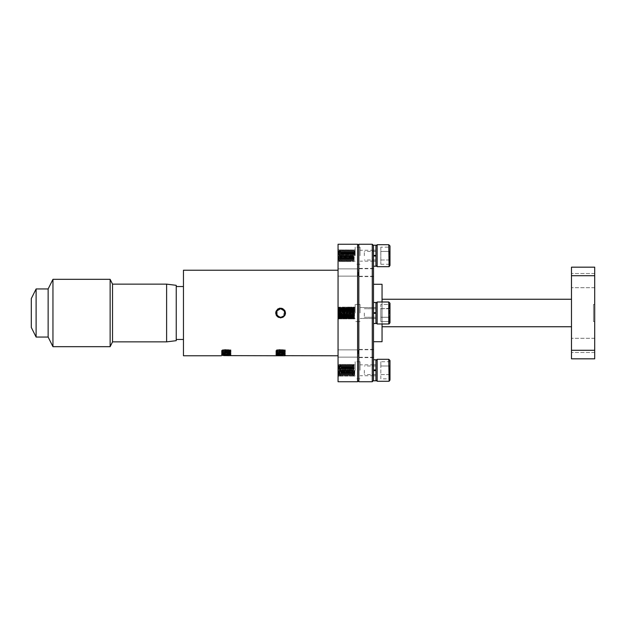 <?xml version="1.0" encoding="UTF-8"?>
<svg xmlns="http://www.w3.org/2000/svg" width="626" height="626" viewBox="0 0 626 626"><rect width="100%" height="100%" fill="white"/><g stroke="black" fill="none" stroke-linecap="round" stroke-linejoin="round"><path stroke-width="0.47" stroke-dasharray="3.13 2.35" d="M375.936 370.287L375.936 380.06L375.936 370.287M364.332 370.287L364.332 374.567L364.332 370.287M377.165 381.273L377.165 359.285M389.098 381.226L377.118 381.226L389.098 381.226L388.769 359.285M380.827 378.84L380.827 374.567L380.827 378.84L389.38 378.84L389.99 379.544L389.99 360.513M389.99 365.654L389.99 374.919L389.99 365.654L389.38 366.007L389.38 374.567L389.99 374.919L389.38 374.567L389.38 366.007L389.99 365.654M389.99 361.03L389.38 361.734L380.827 361.734L380.827 366.007L389.38 366.007L380.827 366.007L380.827 361.734M380.827 374.567L389.38 374.567L389.38 378.84L389.38 374.567L380.827 374.567L380.827 366.007L380.827 374.567M373.495 369.982L373.495 380.796L373.495 364.786L373.495 369.982L375.936 369.982M375.936 359.778L375.936 380.796M373.495 312.695L373.495 323.509L373.495 313.305L375.936 313.305L375.936 302.491L375.936 323.509L375.936 303.227L375.936 322.773L375.936 303.227L375.936 322.773L375.936 313.305L373.495 313.305L373.495 318.501L373.495 307.499L373.495 312.695L375.936 312.695L373.495 312.695L373.495 302.491L373.495 323.509L373.495 307.499L373.495 312.695L375.936 312.695M373.495 255.408L373.495 266.222L373.495 250.212L373.495 255.408L375.936 255.408L375.936 245.94L375.936 265.487L375.936 255.408M375.936 245.204L375.936 266.222M373.495 302.491L375.936 302.491L375.936 323.509L373.495 323.509M364.332 313L364.332 317.28L364.332 313M388.769 323.978L388.769 313L388.769 323.978L377.165 323.978L377.165 313L377.118 323.939L389.098 323.939L377.165 323.978L377.165 301.998L377.165 313L377.165 301.998L388.769 301.998L389.098 323.939L377.118 323.939L389.098 323.939M389.153 323.939L389.99 322.773L389.99 303.227L389.99 313L389.99 303.227L388.769 301.998M389.99 303.743L389.99 322.257L389.99 303.743L389.38 304.447L389.38 317.28L389.99 317.632L389.99 322.257L389.99 308.368L389.38 308.72L389.38 304.447L380.827 304.447L380.827 308.72L389.38 308.72L389.38 317.28L389.99 317.632L389.99 308.368L380.827 308.72L380.827 304.447L389.38 304.447L389.99 303.743L389.99 308.368L389.99 303.743M389.38 321.553L389.99 322.257L389.38 321.553L389.38 317.28L389.99 317.632L389.38 317.28L389.38 308.72L389.99 308.368L380.827 308.72L380.827 317.28L389.38 317.28L389.38 321.553L389.38 308.72L380.827 308.72L380.827 304.447L380.827 317.28L380.827 308.72L380.827 317.28L389.38 317.28L389.38 321.553L380.827 321.553L380.827 317.28L380.827 321.553L389.38 321.553M364.332 255.713L364.332 251.433L364.332 255.713M377.165 266.692L377.165 244.711M389.098 266.653L377.118 266.653L389.098 266.653L388.769 244.711M389.99 265.487L389.99 245.94M375.936 255.713L375.936 251.433L375.936 255.713M380.827 247.16L380.827 264.266L380.827 247.16L389.38 247.16L389.99 246.456L389.99 255.713M389.99 251.081L389.38 251.433L389.38 259.993L389.99 260.346L389.38 259.993L389.38 251.433L389.99 251.081M380.827 264.266L389.38 264.266L389.99 264.97M380.827 251.433L389.38 251.433L380.827 251.433M380.827 259.993L389.38 259.993L389.38 264.266L389.38 259.993L380.827 259.993M375.936 313L375.936 308.72L375.936 313M380.827 317.28L389.38 317.28L380.827 317.28L380.827 321.553L380.827 317.28M31.3 327.437L31.3 298.563M36.112 337.054L36.112 288.946M48.139 337.054L48.139 288.946M52.952 346.679L52.952 279.321M110.129 346.679L110.129 279.321M112.531 341.866L112.531 284.134M166.618 341.866L166.618 284.134M176.235 340.669L176.235 285.331M183.457 270.229L183.457 355.771M357.61 353.51L357.61 348.619L357.61 353.51M338.056 353.51L338.056 349.871L338.056 353.51M357.61 272.49L357.61 277.381L357.61 272.49M338.056 272.49L338.056 276.129L338.056 272.49M339.276 313C339.073 305.981 338.869 305.981 338.666 313C338.869 320.019 339.073 320.019 339.276 313C339.073 305.981 338.869 305.981 338.666 313C338.869 320.019 339.073 320.019 339.276 313C339.48 305.981 339.683 305.981 339.887 313C339.683 320.019 339.48 320.019 339.276 313C339.48 305.981 339.683 305.981 339.887 313C339.683 320.019 339.48 320.019 339.276 313C339.073 320.019 338.869 320.019 338.666 313C338.869 305.981 339.073 305.981 339.276 313C339.073 320.019 338.869 320.019 338.666 313C338.869 305.981 339.073 305.981 339.276 313C339.48 320.019 339.683 320.019 339.887 313C340.09 320.019 340.294 320.019 340.497 313C340.294 305.981 340.09 305.981 339.887 313C340.09 320.019 340.294 320.019 340.497 313C340.294 305.981 340.09 305.981 339.887 313C339.683 305.981 339.48 305.981 339.276 313C339.48 320.019 339.683 320.019 339.887 313C339.683 305.981 339.48 305.981 339.276 313M338.056 244.257L338.056 355.771L338.056 307.562L339.589 307.569L338.674 318.963L338.063 307.037L338.056 313C338.259 305.981 338.463 305.981 338.666 313C338.463 305.981 338.259 305.981 338.056 313C338.259 305.981 338.463 305.981 338.666 313C338.463 305.981 338.259 305.981 338.056 313C338.259 320.019 338.463 320.019 338.666 313C338.463 320.019 338.259 320.019 338.056 313C338.259 320.019 338.463 320.019 338.666 313C338.463 320.019 338.259 320.019 338.056 313L338.056 381.743M354.551 318.97L353.94 313C354.144 305.981 354.347 305.981 354.551 313L354.543 318.963L353.933 307.037L353.338 318.963L352.728 307.037L352.102 318.963L351.507 307.037L350.873 318.963L350.263 307.037L349.676 318.963L349.05 307.03L348.447 318.963L347.837 307.037L347.219 318.97L346.616 307.037L345.998 318.97L345.395 307.037L344.785 318.963L344.151 307.037L343.564 318.963L342.938 307.03L342.328 318.97L341.726 307.037L341.107 318.97L340.505 307.037L340.184 307.569L339.895 307.037L339.574 307.569L340.81 307.569L341.1 307.037L340.497 318.97L339.887 307.03L339.276 318.97L338.666 307.03L338.056 318.97M341.718 313C341.514 305.981 341.311 305.981 341.107 313C340.904 320.019 340.7 320.019 340.497 313C340.7 305.981 340.904 305.981 341.107 313C340.904 320.019 340.7 320.019 340.497 313C340.7 305.981 340.904 305.981 341.107 313C341.311 320.019 341.514 320.019 341.718 313C341.514 305.981 341.311 305.981 341.107 313C341.311 320.019 341.514 320.019 341.718 313C341.921 305.981 342.125 305.981 342.328 313C342.125 320.019 341.921 320.019 341.718 313C341.921 305.981 342.125 305.981 342.328 313C342.125 320.019 341.921 320.019 341.718 313C341.514 320.019 341.311 320.019 341.107 313C340.904 305.981 340.7 305.981 340.497 313C340.294 320.019 340.09 320.019 339.887 313C340.09 305.981 340.294 305.981 340.497 313C340.294 320.019 340.09 320.019 339.887 313C340.09 305.981 340.294 305.981 340.497 313C340.7 320.019 340.904 320.019 341.107 313C340.904 305.981 340.7 305.981 340.497 313C340.7 320.019 340.904 320.019 341.107 313C341.311 305.981 341.514 305.981 341.718 313C341.514 320.019 341.311 320.019 341.107 313C341.311 305.981 341.514 305.981 341.718 313C341.921 320.019 342.125 320.019 342.328 313C342.532 320.019 342.735 320.019 342.938 313C342.735 305.981 342.532 305.981 342.328 313C342.532 320.019 342.735 320.019 342.938 313C342.735 305.981 342.532 305.981 342.328 313C342.125 305.981 341.921 305.981 341.718 313C341.921 320.019 342.125 320.019 342.328 313C342.125 305.981 341.921 305.981 341.718 313M338.063 318.963L338.345 318.431L339.574 318.431L339.887 318.97L340.489 307.037L340.81 307.569L341.428 307.569L341.1 307.037M342.32 307.037L341.405 307.569L342.649 307.569L341.718 318.97L341.115 307.037M344.167 313C343.964 305.981 343.76 305.981 343.557 313C343.353 320.019 343.142 320.019 342.938 313C343.142 305.981 343.353 305.981 343.557 313C343.353 320.019 343.142 320.019 342.938 313C343.142 305.981 343.353 305.981 343.557 313C343.76 320.019 343.964 320.019 344.167 313C343.964 305.981 343.76 305.981 343.557 313C343.76 320.019 343.964 320.019 344.167 313C344.37 305.981 344.574 305.981 344.777 313C344.574 320.019 344.37 320.019 344.167 313C344.37 305.981 344.574 305.981 344.777 313C344.574 320.019 344.37 320.019 344.167 313C343.964 320.019 343.76 320.019 343.557 313C343.353 305.981 343.142 305.981 342.938 313C342.735 320.019 342.532 320.019 342.328 313C342.532 305.981 342.735 305.981 342.938 313C342.735 320.019 342.532 320.019 342.328 313C342.532 305.981 342.735 305.981 342.938 313C343.142 320.019 343.353 320.019 343.557 313C343.353 305.981 343.142 305.981 342.938 313C343.142 320.019 343.353 320.019 343.557 313C343.76 305.981 343.964 305.981 344.167 313C343.964 320.019 343.76 320.019 343.557 313C343.76 305.981 343.964 305.981 344.167 313C344.37 320.019 344.574 320.019 344.777 313C344.981 320.019 345.184 320.019 345.388 313C345.184 305.981 344.981 305.981 344.777 313C344.981 320.019 345.184 320.019 345.388 313C345.184 305.981 344.981 305.981 344.777 313C344.574 305.981 344.37 305.981 344.167 313C344.37 320.019 344.574 320.019 344.777 313C344.574 305.981 344.37 305.981 344.167 313M342.931 307.037L342.625 307.569L343.87 307.569L344.151 307.037M342.954 307.037L343.259 307.569L343.541 307.037L343.87 307.569L345.701 307.569L345.99 307.037L345.388 318.97L344.777 307.03L344.175 318.963L343.557 307.03L342.931 318.963L342.344 307.037M354.551 307.03L353.94 313C353.737 305.981 353.534 305.981 353.33 313C353.534 320.019 353.737 320.019 353.94 313C353.737 305.981 353.534 305.981 353.33 313C353.534 320.019 353.737 320.019 353.94 313C354.144 305.981 354.347 305.981 354.551 313L354.543 307.037L353.933 318.963L353.338 307.037L352.728 318.963L352.102 307.037L351.507 318.963L350.873 307.037L350.263 318.963L349.676 307.037L349.05 318.97L348.447 307.037L347.837 318.963L347.219 307.03L346.616 318.963L346.311 307.569L345.388 307.03L344.457 307.569L344.175 307.037M346.608 313C346.405 305.981 346.201 305.981 345.998 313C345.795 320.019 345.591 320.019 345.388 313C345.591 305.981 345.795 305.981 345.998 313C345.795 320.019 345.591 320.019 345.388 313C345.591 305.981 345.795 305.981 345.998 313C346.201 320.019 346.405 320.019 346.608 313C346.405 305.981 346.201 305.981 345.998 313C346.201 320.019 346.405 320.019 346.608 313C346.812 305.981 347.015 305.981 347.219 313C347.015 320.019 346.812 320.019 346.608 313C346.812 305.981 347.015 305.981 347.219 313C347.015 320.019 346.812 320.019 346.608 313C346.405 320.019 346.201 320.019 345.998 313C345.795 305.981 345.591 305.981 345.388 313C345.184 320.019 344.981 320.019 344.777 313C344.981 305.981 345.184 305.981 345.388 313C345.184 320.019 344.981 320.019 344.777 313C344.981 305.981 345.184 305.981 345.388 313C345.591 320.019 345.795 320.019 345.998 313C345.795 305.981 345.591 305.981 345.388 313C345.591 320.019 345.795 320.019 345.998 313C346.201 305.981 346.405 305.981 346.608 313C346.405 320.019 346.201 320.019 345.998 313C346.201 305.981 346.405 305.981 346.608 313C346.812 320.019 347.015 320.019 347.219 313C347.422 320.019 347.626 320.019 347.829 313C347.626 305.981 347.422 305.981 347.219 313C347.422 320.019 347.626 320.019 347.829 313C347.626 305.981 347.422 305.981 347.219 313C347.015 305.981 346.812 305.981 346.608 313C346.812 320.019 347.015 320.019 347.219 313C347.015 305.981 346.812 305.981 346.608 313M347.211 307.037L346.906 307.569L346.601 307.037L346.295 307.569L347.532 307.569L347.227 307.037M349.05 313C348.846 305.981 348.643 305.981 348.439 313C348.236 320.019 348.033 320.019 347.829 313C348.033 305.981 348.236 305.981 348.439 313C348.236 320.019 348.033 320.019 347.829 313C348.033 305.981 348.236 305.981 348.439 313C348.643 320.019 348.846 320.019 349.05 313C348.846 305.981 348.643 305.981 348.439 313C348.643 320.019 348.846 320.019 349.05 313C349.253 305.981 349.457 305.981 349.66 313C349.457 320.019 349.253 320.019 349.05 313C349.253 305.981 349.457 305.981 349.66 313C349.457 320.019 349.253 320.019 349.05 313C348.846 320.019 348.643 320.019 348.439 313C348.236 305.981 348.033 305.981 347.829 313C347.626 320.019 347.422 320.019 347.219 313C347.422 305.981 347.626 305.981 347.829 313C347.626 320.019 347.422 320.019 347.219 313C347.422 305.981 347.626 305.981 347.829 313C348.033 320.019 348.236 320.019 348.439 313C348.236 305.981 348.033 305.981 347.829 313C348.033 320.019 348.236 320.019 348.439 313C348.643 305.981 348.846 305.981 349.05 313C348.846 320.019 348.643 320.019 348.439 313C348.643 305.981 348.846 305.981 349.05 313C349.253 320.019 349.457 320.019 349.66 313C349.864 320.019 350.075 320.019 350.278 313C350.075 305.981 349.864 305.981 349.66 313C349.864 320.019 350.075 320.019 350.278 313C350.075 305.981 349.864 305.981 349.66 313C349.457 305.981 349.253 305.981 349.05 313C349.253 320.019 349.457 320.019 349.66 313C349.457 305.981 349.253 305.981 349.05 313M349.065 307.037L349.371 307.569L348.439 307.03L347.516 307.569L348.76 307.569L349.042 307.037M350.263 307.037L349.957 307.569L349.66 307.03L349.347 307.569L350.591 307.569L350.873 307.037M351.499 313C351.296 305.981 351.092 305.981 350.889 313C350.685 320.019 350.482 320.019 350.278 313C350.482 305.981 350.685 305.981 350.889 313C350.685 320.019 350.482 320.019 350.278 313C350.482 305.981 350.685 305.981 350.889 313C351.092 320.019 351.296 320.019 351.499 313C351.296 305.981 351.092 305.981 350.889 313C351.092 320.019 351.296 320.019 351.499 313C351.702 305.981 351.906 305.981 352.109 313C351.906 320.019 351.702 320.019 351.499 313C351.702 305.981 351.906 305.981 352.109 313C351.906 320.019 351.702 320.019 351.499 313C351.296 320.019 351.092 320.019 350.889 313C350.685 305.981 350.482 305.981 350.278 313C350.075 320.019 349.864 320.019 349.66 313C349.864 305.981 350.075 305.981 350.278 313C350.075 320.019 349.864 320.019 349.66 313C349.864 305.981 350.075 305.981 350.278 313C350.482 320.019 350.685 320.019 350.889 313C350.685 305.981 350.482 305.981 350.278 313C350.482 320.019 350.685 320.019 350.889 313C351.092 305.981 351.296 305.981 351.499 313C351.296 320.019 351.092 320.019 350.889 313C351.092 305.981 351.296 305.981 351.499 313C351.702 320.019 351.906 320.019 352.109 313C352.313 320.019 352.516 320.019 352.72 313C352.516 305.981 352.313 305.981 352.109 313C352.313 320.019 352.516 320.019 352.72 313C352.516 305.981 352.313 305.981 352.109 313C351.906 305.981 351.702 305.981 351.499 313C351.702 320.019 351.906 320.019 352.109 313C351.906 305.981 351.702 305.981 351.499 313M350.286 307.037L350.591 307.569L351.812 307.569L352.102 307.037M350.896 307.037L351.202 307.569L351.499 307.03L352.422 307.569L352.117 307.037M353.948 307.037L354.253 307.569L353.33 307.03L352.407 307.569L353.643 307.569L353.933 307.037M352.72 313C352.923 305.981 353.127 305.981 353.33 313C353.127 320.019 352.923 320.019 352.72 313C352.923 305.981 353.127 305.981 353.33 313C353.127 320.019 352.923 320.019 352.72 313C352.923 320.019 353.127 320.019 353.33 313C353.127 305.981 352.923 305.981 352.72 313C352.923 320.019 353.127 320.019 353.33 313C353.127 305.981 352.923 305.981 352.72 313C352.516 320.019 352.313 320.019 352.109 313C352.313 305.981 352.516 305.981 352.72 313C352.516 320.019 352.313 320.019 352.109 313C352.313 305.981 352.516 305.981 352.72 313M355.161 313L355.161 304.447L355.161 313M339.284 318.963L339.589 318.431L340.81 318.431L341.1 318.963M339.284 307.037L339.879 318.963L340.2 318.431L340.489 318.963L340.81 318.431L342.649 318.431L342.344 318.963M342.32 318.963L342.015 318.431L341.115 318.963M342.931 318.963L342.625 318.431L343.87 318.431L344.151 318.963M342.954 318.963L343.259 318.431L343.557 318.97L344.48 318.431L344.175 318.963M346.006 318.963L346.311 318.431L345.395 318.963L345.067 318.431L344.777 318.97L344.457 318.431L345.701 318.431L345.99 318.963M347.211 318.963L346.906 318.431L346.601 318.963L346.295 318.431L347.532 318.431L347.227 318.963M349.065 318.963L349.371 318.431L348.439 318.97L347.516 318.431L348.76 318.431L349.042 318.963M350.263 318.963L349.957 318.431L349.66 318.97L349.347 318.431L350.591 318.431L350.873 318.963M350.286 318.963L350.591 318.431L351.812 318.431L352.102 318.963M350.896 318.963L351.202 318.431L351.499 318.97L351.812 318.431L353.643 318.431L353.933 318.963M353.948 318.963L354.253 318.431L353.33 318.97L352.407 318.431L352.117 318.963M354.246 318.438L355.161 318.438L354.246 318.438L354.543 318.963M338.056 364.848L338.361 370.287C338.564 377.306 338.768 377.306 338.971 370.287C338.768 363.268 338.564 363.268 338.361 370.287C338.564 377.306 338.768 377.306 338.971 370.287C338.768 363.268 338.564 363.268 338.361 370.287L338.056 375.733L338.056 364.848L338.956 364.332L338.369 376.242L338.056 364.848M340.192 370.287C339.988 363.268 339.785 363.268 339.582 370.287C339.378 377.306 339.175 377.306 338.971 370.287C339.175 363.268 339.378 363.268 339.582 370.287C339.378 377.306 339.175 377.306 338.971 370.287C339.175 363.268 339.378 363.268 339.582 370.287C339.785 377.306 339.988 377.306 340.192 370.287C339.988 363.268 339.785 363.268 339.582 370.287C339.785 377.306 339.988 377.306 340.192 370.287C340.395 363.268 340.599 363.268 340.802 370.287C340.599 377.306 340.395 377.306 340.192 370.287C340.395 363.268 340.599 363.268 340.802 370.287C340.599 377.306 340.395 377.306 340.192 370.287M338.979 364.332L339.292 364.856L340.184 364.332L339.589 376.242L338.956 364.332M341.413 370.287C341.209 363.268 341.006 363.268 340.802 370.287C341.006 377.306 341.209 377.306 341.413 370.287C341.209 363.268 341.006 363.268 340.802 370.287C341.006 377.306 341.209 377.306 341.413 370.287C341.616 363.268 341.819 363.268 342.023 370.287C341.819 377.306 341.616 377.306 341.413 370.287C341.616 363.268 341.819 363.268 342.023 370.287C341.819 377.306 341.616 377.306 341.413 370.287M341.107 364.848L340.794 376.242L340.208 364.332L341.107 364.848M342.633 370.287C342.43 363.268 342.226 363.268 342.023 370.287C342.226 377.306 342.43 377.306 342.633 370.287C342.43 363.268 342.226 363.268 342.023 370.287C342.226 377.306 342.43 377.306 342.633 370.287C342.837 363.268 343.04 363.268 343.251 370.287C343.04 377.306 342.837 377.306 342.633 370.287C342.837 363.268 343.04 363.268 343.251 370.287C343.04 377.306 342.837 377.306 342.633 370.287M341.428 364.332L341.733 364.856L342.625 364.332L342.039 376.242L341.405 364.332M343.862 370.287C343.658 363.268 343.455 363.268 343.251 370.287C343.455 377.306 343.658 377.306 343.862 370.287C343.658 363.268 343.455 363.268 343.251 370.287C343.455 377.306 343.658 377.306 343.862 370.287C344.065 363.268 344.269 363.268 344.472 370.287C344.269 377.306 344.065 377.306 343.862 370.287C344.065 363.268 344.269 363.268 344.472 370.287C344.269 377.306 344.065 377.306 343.862 370.287M342.649 364.332L342.954 364.856L343.846 364.332L343.259 376.242L342.625 364.332M345.082 370.287C344.879 363.268 344.676 363.268 344.472 370.287C344.676 377.306 344.879 377.306 345.082 370.287C344.879 363.268 344.676 363.268 344.472 370.287C344.676 377.306 344.879 377.306 345.082 370.287C345.286 363.268 345.489 363.268 345.693 370.287C345.489 377.306 345.286 377.306 345.082 370.287C345.286 363.268 345.489 363.268 345.693 370.287C345.489 377.306 345.286 377.306 345.082 370.287M343.87 364.332L344.175 364.856L345.067 364.332L344.48 376.242L343.846 364.332M346.303 370.287C346.1 363.268 345.896 363.268 345.693 370.287C345.896 377.306 346.1 377.306 346.303 370.287C346.1 363.268 345.896 363.268 345.693 370.287C345.896 377.306 346.1 377.306 346.303 370.287C346.507 363.268 346.71 363.268 346.914 370.287C346.71 377.306 346.507 377.306 346.303 370.287C346.507 363.268 346.71 363.268 346.914 370.287C346.71 377.306 346.507 377.306 346.303 370.287M345.998 364.848L345.677 376.242L345.09 364.332L345.998 364.848M347.524 370.287C347.32 363.268 347.117 363.268 346.914 370.287C347.117 377.306 347.32 377.306 347.524 370.287C347.32 363.268 347.117 363.268 346.914 370.287C347.117 377.306 347.32 377.306 347.524 370.287C347.727 363.268 347.931 363.268 348.134 370.287C347.931 377.306 347.727 377.306 347.524 370.287C347.727 363.268 347.931 363.268 348.134 370.287C347.931 377.306 347.727 377.306 347.524 370.287M346.319 364.332L346.624 364.856L347.516 364.332L346.929 376.242L346.288 364.332M348.745 370.287C348.541 363.268 348.338 363.268 348.134 370.287C348.338 377.306 348.541 377.306 348.745 370.287C348.541 363.268 348.338 363.268 348.134 370.287C348.338 377.306 348.541 377.306 348.745 370.287C348.948 363.268 349.151 363.268 349.355 370.287C349.151 377.306 348.948 377.306 348.745 370.287C348.948 363.268 349.151 363.268 349.355 370.287C349.151 377.306 348.948 377.306 348.745 370.287M347.54 364.332L347.845 364.856L348.737 364.332L348.15 376.242L347.516 364.332M349.973 370.287C349.762 363.268 349.558 363.268 349.355 370.287C349.558 377.306 349.762 377.306 349.973 370.287C349.762 363.268 349.558 363.268 349.355 370.287C349.558 377.306 349.762 377.306 349.973 370.287C350.177 363.268 350.38 363.268 350.583 370.287C350.38 377.306 350.177 377.306 349.973 370.287C350.177 363.268 350.38 363.268 350.583 370.287C350.38 377.306 350.177 377.306 349.973 370.287M348.76 364.332L349.065 364.856L349.957 364.332L349.371 376.242L348.737 364.332M351.194 370.287C350.99 363.268 350.787 363.268 350.583 370.287C350.787 377.306 350.99 377.306 351.194 370.287C350.99 363.268 350.787 363.268 350.583 370.287C350.787 377.306 350.99 377.306 351.194 370.287C351.397 363.268 351.601 363.268 351.804 370.287C351.601 377.306 351.397 377.306 351.194 370.287C351.397 363.268 351.601 363.268 351.804 370.287C351.601 377.306 351.397 377.306 351.194 370.287M350.889 364.848L350.568 376.242L349.981 364.332L350.889 364.848M352.415 370.287C352.211 363.268 352.008 363.268 351.804 370.287C352.008 377.306 352.211 377.306 352.415 370.287C352.211 363.268 352.008 363.268 351.804 370.287C352.008 377.306 352.211 377.306 352.415 370.287C352.618 363.268 352.821 363.268 353.025 370.287C353.228 377.306 353.432 377.306 353.635 370.287C353.432 363.268 353.228 363.268 353.025 370.287C353.228 377.306 353.432 377.306 353.635 370.287C353.432 363.268 353.228 363.268 353.025 370.287C352.821 377.306 352.618 377.306 352.415 370.287C352.618 363.268 352.821 363.268 353.025 370.287C352.821 377.306 352.618 377.306 352.415 370.287M352.109 364.848L351.789 376.242L351.202 364.332L352.109 364.848M352.422 364.332L352.735 364.856L353.627 364.332L353.041 376.242L352.399 364.332M355.161 370.287L355.161 361.734L355.161 370.287M354.551 370.287L354.246 370.287C354.042 377.306 353.839 377.306 353.635 370.287C353.839 363.268 354.042 363.268 354.246 370.287C354.042 377.306 353.839 377.306 353.635 370.287C353.839 363.268 354.042 363.268 354.246 370.287L354.856 370.287L354.144 375.459L353.627 364.332M355.161 364.848L353.956 364.856L353.651 364.332M351.812 376.242L352.125 375.717L353.009 376.242L353.925 375.717L354.238 376.242M338.056 375.733L338.345 376.242L339.261 375.717L339.566 376.242M339.589 376.242L339.902 375.717L340.794 376.242M340.818 376.242L341.123 375.717L342.015 376.242L342.344 375.717L343.236 376.242L344.151 375.717L344.457 376.242M344.48 376.242L344.785 375.717L345.677 376.242M345.701 376.242L346.014 375.717L346.906 376.242L347.234 375.717L348.126 376.242L349.042 375.717L349.347 376.242M349.371 376.242L349.676 375.717L350.568 376.242M350.591 376.242L350.896 375.717L351.789 376.242M354.246 370.287C354.449 377.306 354.652 377.306 354.856 370.287C354.652 377.306 354.449 377.306 354.246 370.287M354.261 376.242L355.161 375.725M354.246 307.562L355.161 307.562L354.246 307.562L354.543 307.037M353.33 313C353.534 305.981 353.737 305.981 353.94 313C353.737 320.019 353.534 320.019 353.33 313C353.534 305.981 353.737 305.981 353.94 313C353.737 320.019 353.534 320.019 353.33 313M353.94 313C354.144 320.019 354.347 320.019 354.551 313C354.347 320.019 354.144 320.019 353.94 313M339.582 255.713C339.378 248.694 339.175 248.694 338.971 255.713C338.768 262.732 338.564 262.732 338.361 255.713C338.564 248.694 338.768 248.694 338.971 255.713C338.768 262.732 338.564 262.732 338.361 255.713C338.564 248.694 338.768 248.694 338.971 255.713C339.175 262.732 339.378 262.732 339.582 255.713C339.378 248.694 339.175 248.694 338.971 255.713C339.175 262.732 339.378 262.732 339.582 255.713C339.785 248.694 339.988 248.694 340.192 255.713C339.988 262.732 339.785 262.732 339.582 255.713C339.785 248.694 339.988 248.694 340.192 255.713C339.988 262.732 339.785 262.732 339.582 255.713M338.056 255.713L338.056 250.275L338.345 249.758L339.261 250.283L339.566 249.758L338.979 261.668L338.369 249.758L338.056 261.159L338.056 250.267L338.056 261.152L338.956 261.668M340.802 255.713C340.599 248.694 340.395 248.694 340.192 255.713C340.395 262.732 340.599 262.732 340.802 255.713C340.599 248.694 340.395 248.694 340.192 255.713C340.395 262.732 340.599 262.732 340.802 255.713C341.006 248.694 341.209 248.694 341.413 255.713C341.209 262.732 341.006 262.732 340.802 255.713C341.006 248.694 341.209 248.694 341.413 255.713C341.209 262.732 341.006 262.732 340.802 255.713M339.589 249.758L339.902 250.283L340.794 249.758L340.208 261.668L339.566 249.758M342.023 255.713C341.819 248.694 341.616 248.694 341.413 255.713C341.616 262.732 341.819 262.732 342.023 255.713C341.819 248.694 341.616 248.694 341.413 255.713C341.616 262.732 341.819 262.732 342.023 255.713C342.226 248.694 342.43 248.694 342.633 255.713C342.43 262.732 342.226 262.732 342.023 255.713C342.226 248.694 342.43 248.694 342.633 255.713C342.43 262.732 342.226 262.732 342.023 255.713M340.818 249.758L341.123 250.283L342.015 249.758L341.428 261.668L340.794 249.758M343.251 255.713C343.04 248.694 342.837 248.694 342.633 255.713C342.837 262.732 343.04 262.732 343.251 255.713C343.04 248.694 342.837 248.694 342.633 255.713C342.837 262.732 343.04 262.732 343.251 255.713C343.455 248.694 343.658 248.694 343.862 255.713C343.658 262.732 343.455 262.732 343.251 255.713C343.455 248.694 343.658 248.694 343.862 255.713C343.658 262.732 343.455 262.732 343.251 255.713M342.938 250.275L342.625 261.668L342.039 249.758L342.938 250.275M344.472 255.713C344.269 248.694 344.065 248.694 343.862 255.713C344.065 262.732 344.269 262.732 344.472 255.713C344.269 248.694 344.065 248.694 343.862 255.713C344.065 262.732 344.269 262.732 344.472 255.713C344.676 248.694 344.879 248.694 345.082 255.713C344.879 262.732 344.676 262.732 344.472 255.713C344.676 248.694 344.879 248.694 345.082 255.713C344.879 262.732 344.676 262.732 344.472 255.713M344.167 250.275L343.846 261.668L343.259 249.758L344.167 250.275M345.693 255.713C345.489 248.694 345.286 248.694 345.082 255.713C345.286 262.732 345.489 262.732 345.693 255.713C345.489 248.694 345.286 248.694 345.082 255.713C345.286 262.732 345.489 262.732 345.693 255.713C345.896 248.694 346.1 248.694 346.303 255.713C346.1 262.732 345.896 262.732 345.693 255.713C345.896 248.694 346.1 248.694 346.303 255.713C346.1 262.732 345.896 262.732 345.693 255.713M344.48 249.758L344.785 250.283L345.677 249.758L345.09 261.668L344.457 249.758M346.914 255.713C346.71 248.694 346.507 248.694 346.303 255.713C346.507 262.732 346.71 262.732 346.914 255.713C346.71 248.694 346.507 248.694 346.303 255.713C346.507 262.732 346.71 262.732 346.914 255.713C347.117 248.694 347.32 248.694 347.524 255.713C347.32 262.732 347.117 262.732 346.914 255.713C347.117 248.694 347.32 248.694 347.524 255.713C347.32 262.732 347.117 262.732 346.914 255.713M345.701 249.758L346.014 250.283L346.906 249.758L346.319 261.668L345.677 249.758M348.134 255.713C347.931 248.694 347.727 248.694 347.524 255.713C347.727 262.732 347.931 262.732 348.134 255.713C347.931 248.694 347.727 248.694 347.524 255.713C347.727 262.732 347.931 262.732 348.134 255.713C348.338 248.694 348.541 248.694 348.745 255.713C348.541 262.732 348.338 262.732 348.134 255.713C348.338 248.694 348.541 248.694 348.745 255.713C348.541 262.732 348.338 262.732 348.134 255.713M347.829 250.275L347.516 261.668L346.929 249.758L347.829 250.275M349.355 255.713C349.151 248.694 348.948 248.694 348.745 255.713C348.948 262.732 349.151 262.732 349.355 255.713C349.151 248.694 348.948 248.694 348.745 255.713C348.948 262.732 349.151 262.732 349.355 255.713C349.558 248.694 349.762 248.694 349.973 255.713C349.762 262.732 349.558 262.732 349.355 255.713C349.558 248.694 349.762 248.694 349.973 255.713C349.762 262.732 349.558 262.732 349.355 255.713M349.05 250.275L348.737 261.668L348.15 249.758L349.05 250.275M350.583 255.713C350.38 248.694 350.177 248.694 349.973 255.713C350.177 262.732 350.38 262.732 350.583 255.713C350.38 248.694 350.177 248.694 349.973 255.713C350.177 262.732 350.38 262.732 350.583 255.713C350.787 248.694 350.99 248.694 351.194 255.713C350.99 262.732 350.787 262.732 350.583 255.713C350.787 248.694 350.99 248.694 351.194 255.713C350.99 262.732 350.787 262.732 350.583 255.713M349.371 249.758L349.676 250.283L350.568 249.758L349.981 261.668L349.347 249.758M351.804 255.713C351.601 248.694 351.397 248.694 351.194 255.713C351.397 262.732 351.601 262.732 351.804 255.713C351.601 248.694 351.397 248.694 351.194 255.713C351.397 262.732 351.601 262.732 351.804 255.713C352.008 248.694 352.211 248.694 352.415 255.713C352.211 262.732 352.008 262.732 351.804 255.713C352.008 248.694 352.211 248.694 352.415 255.713C352.211 262.732 352.008 262.732 351.804 255.713M350.591 249.758L350.896 250.283L351.789 249.758L351.202 261.668L350.568 249.758M353.025 255.713C352.821 248.694 352.618 248.694 352.415 255.713C352.618 262.732 352.821 262.732 353.025 255.713C352.821 248.694 352.618 248.694 352.415 255.713C352.618 262.732 352.821 262.732 353.025 255.713C353.228 248.694 353.432 248.694 353.635 255.713C353.432 262.732 353.228 262.732 353.025 255.713C353.228 248.694 353.432 248.694 353.635 255.713C353.432 262.732 353.228 262.732 353.025 255.713M351.812 249.758L352.125 250.283L353.009 249.758L352.422 261.668L351.789 249.758M354.551 255.713L354.246 255.713C354.042 248.694 353.839 248.694 353.635 255.713C353.839 262.732 354.042 262.732 354.246 255.713C354.042 248.694 353.839 248.694 353.635 255.713C353.839 262.732 354.042 262.732 354.246 255.713C354.449 248.694 354.652 248.694 354.856 255.713L354.238 249.758L353.534 260.878L353.041 249.758L353.346 250.283L354.238 249.758M355.161 255.713L355.161 247.16L355.161 255.713M354.261 249.758L355.161 250.275M354.246 255.713C354.449 248.694 354.652 248.694 354.856 255.713L354.246 255.713M338.979 261.668L339.292 261.144L340.184 261.668L341.1 261.144L341.405 261.668M341.428 261.668L341.733 261.144L342.625 261.668M342.649 261.668L342.954 261.144L343.846 261.668M343.87 261.668L344.175 261.144L345.067 261.668L345.982 261.144L346.288 261.668M346.319 261.668L346.624 261.144L347.516 261.668M347.54 261.668L347.845 261.144L348.737 261.668M348.76 261.668L349.065 261.144L349.957 261.668L350.286 261.144L351.178 261.668L352.094 261.144L352.399 261.668M352.422 261.668L352.735 261.144L353.627 261.668M355.161 261.152L353.956 261.144L353.651 261.668M278.476 316.701L276.911 315.136L276.911 310.864L276.911 315.136L280.612 317.28L279.439 317.116L280.612 317.28C275.096 317.538 275.096 308.462 280.612 308.72C286.129 308.462 286.129 317.538 280.612 317.28C275.096 317.538 275.096 308.462 280.612 308.72C286.129 308.462 286.129 317.538 280.612 317.28C275.096 317.538 275.096 308.462 280.612 308.72C286.129 308.462 286.129 317.538 280.612 317.28C275.096 317.538 275.096 308.462 280.612 308.72C286.129 308.462 286.129 317.538 280.612 317.28L284.048 315.551L284.893 313M276.911 310.864L276.911 315.136L280.612 317.28L284.071 315.512L280.612 317.28C275.096 317.538 275.096 308.462 280.612 308.72L283.242 309.627C280.112 305.871 274.712 310.379 275.909 314.416L279.079 316.991L280.612 317.28L279.079 316.991M284.666 311.631L282.78 316.686M279.814 355.498L285.511 355.177L283.735 355.678C285.792 355.529 284.752 355.38 280.612 355.224C275.096 355.02 275.096 354.817 280.612 354.613C286.129 354.41 286.129 354.206 280.612 354.003C275.096 353.8 275.096 353.596 280.612 353.393C286.129 353.189 286.129 352.986 280.612 352.782C275.096 352.579 275.096 352.375 280.612 352.172C286.129 351.969 286.129 351.765 280.612 351.562C275.096 351.358 275.096 351.147 280.612 350.943C286.129 350.74 286.129 350.537 280.612 350.333C275.096 350.13 275.096 349.926 280.612 349.723L275.847 349.746L276.34 350.521L275.714 350.873L285.511 350.286L275.831 349.746M285.511 353.956L284.877 354.324L285.511 355.145L275.714 354.566L285.511 353.956L275.714 353.346L285.511 352.735L275.714 352.125L285.511 351.515L275.714 350.873M280.612 355.224C275.096 355.02 275.096 354.817 280.612 354.613C286.129 354.41 286.129 354.206 280.612 354.003C275.096 353.8 275.096 353.596 280.612 353.393C286.129 353.189 286.129 352.986 280.612 352.782C275.096 352.579 275.096 352.375 280.612 352.172C286.129 351.969 286.129 351.765 280.612 351.562C275.096 351.358 275.096 351.147 280.612 350.943C286.129 350.74 286.129 350.537 280.612 350.333C275.096 350.13 275.096 349.926 280.612 349.723M279.079 349.535L280.612 349.605C286.129 349.809 286.129 350.012 280.612 350.216C275.096 350.419 275.096 350.623 280.612 350.826C286.129 351.029 286.129 351.233 280.612 351.436C275.096 351.64 275.096 351.843 280.612 352.047C286.129 352.25 286.129 352.454 280.612 352.657C275.096 352.861 275.096 353.064 280.612 353.267C286.129 353.471 286.129 353.674 280.612 353.878C275.096 354.081 275.096 354.285 280.612 354.488C286.129 354.692 286.129 354.895 280.612 355.099C275.894 355.271 275.19 355.443 278.5 355.615M280.612 349.605C286.129 349.809 286.129 350.012 280.612 350.216C275.096 350.419 275.096 350.623 280.612 350.826C286.129 351.029 286.129 351.233 280.612 351.436C275.096 351.64 275.096 351.843 280.612 352.047C286.129 352.25 286.129 352.454 280.612 352.657C275.096 352.861 275.096 353.064 280.612 353.267C286.129 353.471 286.129 353.674 280.612 353.878C275.096 354.081 275.096 354.285 280.612 354.488C286.129 354.692 286.129 354.895 280.612 355.099M285.511 352.735L284.877 353.103L285.511 353.925M285.511 350.286L284.877 350.662L285.511 351.483L284.877 352.336L285.511 352.704M285.511 350.263L284.893 349.746M275.714 353.346L276.348 353.713L275.714 354.535L276.34 355.411L277.905 355.576M277.576 355.599L275.698 355.771L276.34 355.411M275.714 352.125L276.348 352.493L275.714 353.314M275.714 350.904L276.348 351.272L275.714 352.094M357.61 381.743L357.61 244.257M225.368 355.505L231.135 355.177L229.351 355.678C231.417 355.529 230.376 355.38 226.236 355.224C220.712 355.02 220.712 354.817 226.236 354.613C231.753 354.41 231.753 354.206 226.236 354.003C220.712 353.8 220.712 353.596 226.236 353.393C231.753 353.189 231.753 352.986 226.236 352.782C220.712 352.579 220.712 352.375 226.236 352.172C231.753 351.969 231.753 351.765 226.236 351.562C220.712 351.358 220.712 351.147 226.236 350.943C231.753 350.74 231.753 350.537 226.236 350.333C220.712 350.13 220.712 349.926 226.236 349.723L221.455 349.746L221.956 350.521L221.33 350.873L231.135 350.286L221.455 349.746M231.135 353.956L230.493 354.324L231.135 355.145L221.33 354.566L231.135 353.956L221.33 353.346L231.135 352.735L221.33 352.125L231.135 351.515L221.33 350.873M226.236 355.224C220.712 355.02 220.712 354.817 226.236 354.613C231.753 354.41 231.753 354.206 226.236 354.003C220.712 353.8 220.712 353.596 226.236 353.393C231.753 353.189 231.753 352.986 226.236 352.782C220.712 352.579 220.712 352.375 226.236 352.172C231.753 351.969 231.753 351.765 226.236 351.562C220.712 351.358 220.712 351.147 226.236 350.943C231.753 350.74 231.753 350.537 226.236 350.333C220.712 350.13 220.712 349.926 226.236 349.723M224.687 349.535L226.236 349.605C231.753 349.809 231.753 350.012 226.236 350.216C220.712 350.419 220.712 350.623 226.236 350.826C231.753 351.029 231.753 351.233 226.236 351.436C220.712 351.64 220.712 351.843 226.236 352.047C231.753 352.25 231.753 352.454 226.236 352.657C220.712 352.861 220.712 353.064 226.236 353.267C231.753 353.471 231.753 353.674 226.236 353.878C220.712 354.081 220.712 354.285 226.236 354.488C231.753 354.692 231.753 354.895 226.236 355.099C221.518 355.271 220.814 355.443 224.108 355.615M226.236 349.605C231.753 349.809 231.753 350.012 226.236 350.216C220.712 350.419 220.712 350.623 226.236 350.826C231.753 351.029 231.753 351.233 226.236 351.436C220.712 351.64 220.712 351.843 226.236 352.047C231.753 352.25 231.753 352.454 226.236 352.657C220.712 352.861 220.712 353.064 226.236 353.267C231.753 353.471 231.753 353.674 226.236 353.878C220.712 354.081 220.712 354.285 226.236 354.488C231.753 354.692 231.753 354.895 226.236 355.099M231.135 352.735L230.493 353.103L231.135 353.925M231.135 350.286L230.493 350.662L231.135 351.483L230.493 352.336L231.135 352.704M231.135 350.263L230.509 349.746M221.33 353.346L221.972 353.713L221.33 354.535L221.956 355.411L223.529 355.576M223.255 355.599L221.322 355.771L221.956 355.411M221.33 352.125L221.972 352.493L221.33 353.314M221.33 350.904L221.972 351.272L221.33 352.094M229.304 355.67L230.493 355.545M358.831 381.743L358.831 244.257M373.495 380.522L373.495 245.478M372.274 244.257L372.274 381.743M358.518 353.51L358.518 357.602L358.518 353.51M373.495 353.51L373.495 357.602L373.495 353.51M358.518 272.49L358.518 268.397L358.518 272.49M373.495 272.49L373.495 268.397L373.495 272.49M358.205 353.51L358.205 349.746L358.205 353.51M358.205 272.49L358.205 276.254L358.205 272.49M360.052 313L360.052 304.447L360.052 313M360.052 370.287L360.052 361.734L360.052 370.287M373.495 370.287L373.495 375.725L373.495 370.287M360.052 255.713L360.052 247.16L360.052 255.713M373.495 255.713L373.495 250.275L373.495 255.713M571.483 280.612L571.483 273.523L571.483 280.612M594.7 280.612L594.7 273.523L594.7 280.612M571.483 345.388L571.483 338.298L571.483 345.388M594.7 345.388L594.7 338.298L594.7 345.388M382.048 341.718L382.048 323.978M382.048 301.998L382.048 284.282M382.048 299.251L382.048 326.749L382.048 299.251L571.483 299.251L571.483 326.749L382.048 326.749M373.495 313L373.495 284.282L373.495 313M571.483 326.749L571.483 299.251M571.483 267.169L571.483 275.722L594.7 275.722L594.7 267.169L571.483 267.169M571.483 350.278L571.483 358.831L594.7 358.831L594.7 350.278L571.483 350.278L571.483 275.722M594.7 321.553L594.7 304.447L594.7 321.553L593.479 321.553L593.479 304.447L593.479 321.553L594.7 321.553M594.7 350.278L594.7 275.722M594.7 304.447L593.479 304.447L594.7 304.447M183.457 313L183.457 286.536L183.457 313M283.735 310.081C285.792 313.806 284.752 316.208 280.612 317.28M275.909 314.416C277.686 321.255 288.641 316.6 284.869 310.543C282.029 307.311 279.196 307.311 276.356 310.543C274.978 314.612 276.402 317.069 280.612 317.914C286.951 318.211 286.951 307.789 280.612 308.086C276.402 308.931 274.978 311.388 276.356 315.457C279.196 318.689 282.029 318.689 284.869 315.457C289.447 306.247 271.778 306.247 276.356 315.457C279.266 321.091 288.296 315.88 284.869 310.543C282.029 307.311 279.196 307.311 276.356 310.543C274.978 314.612 276.402 317.069 280.612 317.914C287.514 318.172 286.505 306.756 279.814 308.156L280.612 308.086L284.869 310.543L285.526 313L284.869 310.543L280.612 308.086L276.356 310.543L275.698 313L276.356 310.543L280.612 308.086L284.869 310.543L285.526 313L284.869 310.543L280.612 308.086L276.356 310.543L275.698 313L277.576 309.134M338.056 307.562L338.056 307.03M338.056 313L338.056 318.438L338.056 313M375.936 374.567L364.332 374.567M375.936 366.007L364.332 366.007M373.495 375.788L375.936 375.788M373.495 364.786L375.936 364.786M373.495 318.501L375.936 318.501L373.495 318.501M373.495 307.499L375.936 307.499L373.495 307.499M373.495 261.214L375.936 261.214M373.495 250.212L375.936 250.212M375.936 317.28L364.332 317.28L375.936 317.28M375.936 322.773L377.102 323.939M375.936 308.72L364.332 308.72L375.936 308.72M375.936 303.227L377.165 301.998M375.936 259.993L364.332 259.993M375.936 251.433L364.332 251.433M338.056 349.871L357.61 349.871L338.056 349.871M338.056 268.859L357.61 268.859L338.056 268.859M373.495 349.418L358.518 349.418L357.61 348.619M373.495 268.397L358.518 268.397L357.61 267.607M373.495 349.746L358.205 349.746L357.61 349.23M373.495 268.734L358.205 268.734L357.61 268.218M373.495 307.562L360.052 307.562L373.495 307.562M373.495 364.848L360.052 364.848M373.495 250.275L360.052 250.275M360.052 247.16L355.161 247.16M360.052 361.734L355.161 361.734M360.052 304.447L355.161 304.447L360.052 304.447M594.7 273.523L571.483 273.523L594.7 273.523M594.7 338.298L571.483 338.298L594.7 338.298M594.7 352.477L571.483 352.477L594.7 352.477M594.7 287.702L571.483 287.702L594.7 287.702M360.052 321.553L355.161 321.553L360.052 321.553M360.052 378.84L355.161 378.84M360.052 264.266L355.161 264.266M373.495 261.152L360.052 261.152M373.495 318.438L360.052 318.438L373.495 318.438M373.495 375.725L360.052 375.725M373.495 276.254L358.205 276.254L357.61 276.77M373.495 357.266L358.205 357.266L357.61 357.782M373.495 276.582L358.518 276.582L357.61 277.381M373.495 357.602L358.518 357.602L357.61 358.393M338.063 307.037L338.369 307.569L339.269 307.037M338.056 318.438L339.269 318.963M338.056 276.129L357.61 276.129L338.056 276.129M338.056 357.141L357.61 357.141L338.056 357.141"/><path stroke-width="0.94" d="M373.495 380.796L375.936 380.796L375.936 370.592L373.495 370.592L375.936 370.592L375.936 359.778L373.495 359.778M389.098 381.226L388.769 359.285L377.165 359.285L377.165 381.273L388.769 381.273L377.165 381.273M388.769 359.285L389.99 360.513L389.99 379.544M389.99 361.03L389.99 365.654L389.99 361.03M373.495 369.982L375.936 369.982M373.495 266.222L375.936 266.222L375.936 256.018L373.495 256.018L375.936 256.018L375.936 245.204L373.495 245.204M373.495 255.408L375.936 255.408M373.495 323.509L375.936 323.509L375.936 313.305L373.495 313.305L375.936 313.305L375.936 302.491L373.495 302.491M373.495 312.695L375.936 312.695M389.098 266.653L388.769 244.711L377.165 244.711L377.165 266.692L388.769 266.692L377.165 266.692M388.769 244.711L389.99 245.94L389.99 265.487L389.153 266.653M389.99 246.456L389.99 255.713M377.165 313L377.165 323.978L388.769 323.978L388.769 301.998L377.165 301.998L377.165 313M388.769 301.998L389.99 303.227L389.99 322.773L389.153 323.939M36.112 337.054L36.112 288.946L31.3 298.563L31.3 327.437L36.112 337.054L48.139 337.054L52.952 346.679L110.129 346.679L110.129 279.321L112.531 284.134L112.531 341.866L110.129 346.679M36.112 288.946L48.139 288.946L48.139 337.054M48.139 288.946L52.952 279.321L52.952 346.679M166.618 341.866L176.235 340.669L176.235 285.331L166.618 284.134L166.618 341.866L112.531 341.866M284.893 313L284.321 310.864L280.612 308.72L284.321 310.864L284.893 313L284.321 310.864L280.612 308.72C275.894 310.324 275.19 312.992 278.5 316.717L280.612 317.28C283.21 317.022 284.642 315.598 284.893 313L284.321 310.864L280.612 308.72L276.911 310.864L280.612 308.72L276.911 310.864L276.911 315.136L279.439 317.116L278.476 316.701L275.698 313L277.576 309.134L279.814 308.156L283.735 310.081L284.893 313L284.321 310.864L280.612 308.72L276.911 310.864M283.242 309.627L284.666 311.631M282.78 316.686L280.612 317.28M278.5 355.615L277.905 355.576M338.056 381.743L338.056 244.257L357.61 244.257L357.61 381.743L338.056 381.743M223.529 355.576L229.304 355.67M338.056 355.771L283.735 355.678M224.108 355.615L284.893 355.771M221.322 355.771L183.457 355.771L183.457 270.229L338.056 270.229M372.274 244.257L373.495 245.478L373.495 380.522L372.274 381.743L372.274 244.257L358.831 244.257L358.831 381.743L357.61 380.522M382.048 323.978L382.048 341.718L373.495 341.718M373.495 284.282L382.048 284.282L382.048 301.998M571.483 326.749L382.048 326.749M571.483 299.251L382.048 299.251M571.483 358.831L571.483 350.278L594.7 350.278L594.7 358.831L571.483 358.831M571.483 275.722L571.483 267.169L594.7 267.169L594.7 275.722L571.483 275.722L571.483 350.278M594.7 275.722L594.7 350.278M285.526 313L284.869 315.457L280.612 317.914L276.356 315.457L275.698 313L276.356 315.457L280.612 317.914L284.869 315.457L285.526 313L284.869 315.457L280.612 317.914L276.356 315.457L275.698 313L276.356 315.457L280.612 317.914L284.869 315.457L285.526 313M338.345 376.242L338.056 370.287M375.936 380.06L377.102 381.226M389.153 381.226L389.99 380.06M375.936 360.513L377.165 359.285M375.936 265.487L377.102 266.653M375.936 245.94L377.165 244.711M375.936 322.773L377.102 323.939M375.936 303.227L377.165 301.998M176.235 339.464L183.457 339.464M372.274 381.743L358.831 381.743M357.61 245.478L358.831 244.257M338.056 250.267L338.345 249.758M176.235 286.536L183.457 286.536M112.531 284.134L166.618 284.134M52.952 279.321L110.129 279.321"/></g></svg>
